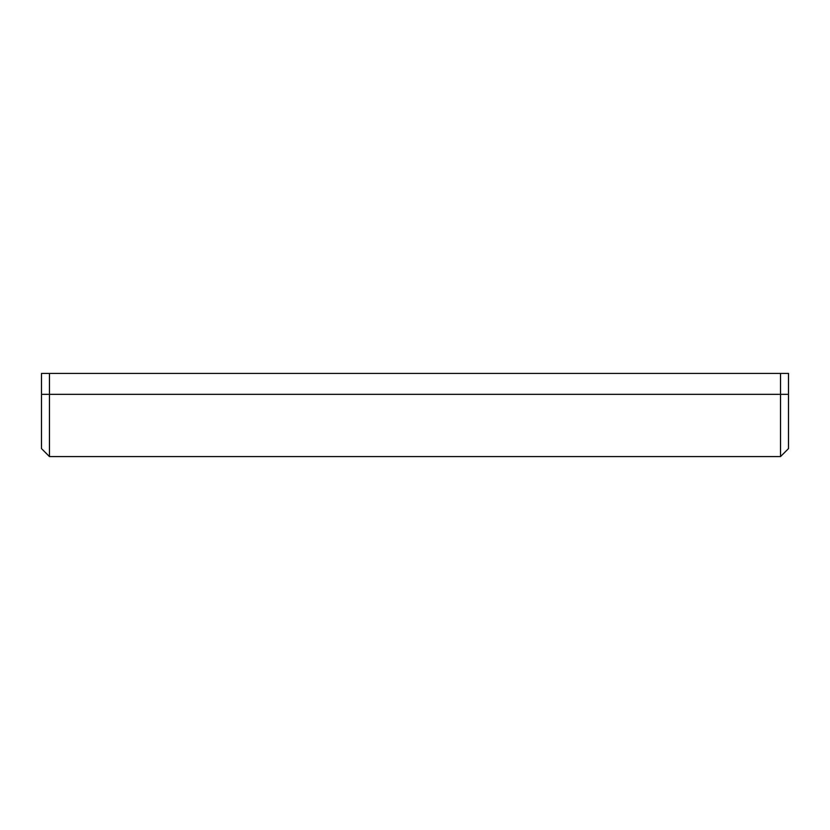 <?xml version="1.0" encoding="UTF-8"?>
<svg xmlns="http://www.w3.org/2000/svg" width="830" height="830" viewBox="0 0 830 830"><rect width="100%" height="100%" fill="white"/><g stroke="black" fill="none" stroke-linecap="round" stroke-linejoin="round"><path stroke-width="1.25" d="M780.532 394.333L780.532 456.583L780.532 394.333L41.5 394.333L41.5 448.615L41.5 394.333L49.468 394.333L49.468 373.417L41.5 373.417L41.5 394.333L41.5 373.417L49.468 373.417L49.468 456.583L49.468 394.333L780.532 394.333L780.532 373.417L49.468 373.417L780.532 373.417L780.532 394.333L788.5 394.333L780.532 394.333M788.5 448.615L788.5 394.333L788.5 448.615L780.532 456.583L49.468 456.583L41.5 448.615M788.5 373.417L780.532 373.417L788.5 373.417L788.5 394.333L788.5 373.417"/></g></svg>
